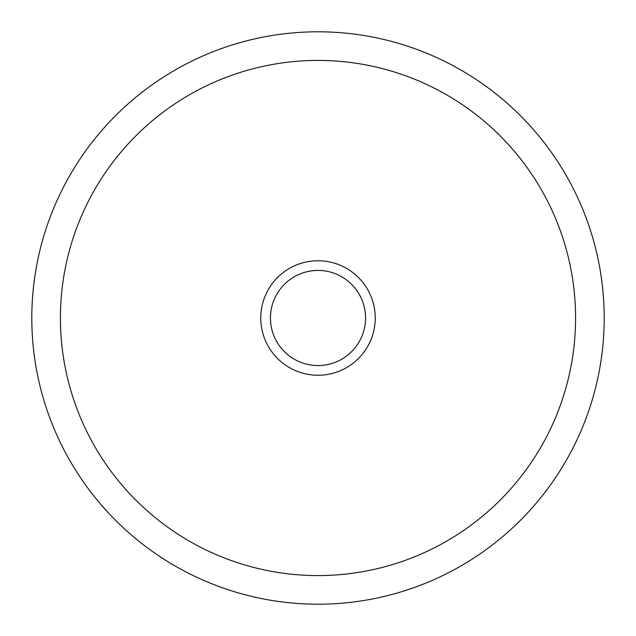 <?xml version="1.0" encoding="UTF-8"?>
<svg xmlns="http://www.w3.org/2000/svg" width="636" height="636" viewBox="0 0 636 636"><rect width="100%" height="100%" fill="white"/><g stroke="black" fill="none" stroke-linecap="round" stroke-linejoin="round"><path stroke-width="0.95" d="M604.2 318A286.2 286.2 0 0 0 318 31.8A286.2 286.2 0 0 0 31.8 318A286.2 286.2 0 0 0 318 604.2A286.2 286.2 0 0 0 604.2 318M60.42 318A257.58 257.58 0 0 1 318 60.42A257.58 257.58 0 0 1 575.58 318A257.58 257.58 0 0 1 318 575.58A257.58 257.58 0 0 1 60.42 318A257.58 257.58 0 0 0 318 575.58A257.58 257.58 0 0 0 575.58 318A257.58 257.58 0 0 0 318 60.42A257.58 257.58 0 0 0 60.42 318M260.76 318A57.24 57.24 0 0 1 318 260.76A57.24 57.24 0 0 1 375.24 318A57.24 57.24 0 0 1 318 375.24A57.24 57.24 0 0 1 260.76 318M365.557 318A47.557 47.557 0 0 0 318 270.443A47.557 47.557 0 0 0 270.443 318A47.557 47.557 0 0 0 318 365.557A47.557 47.557 0 0 0 365.557 318"/></g></svg>

